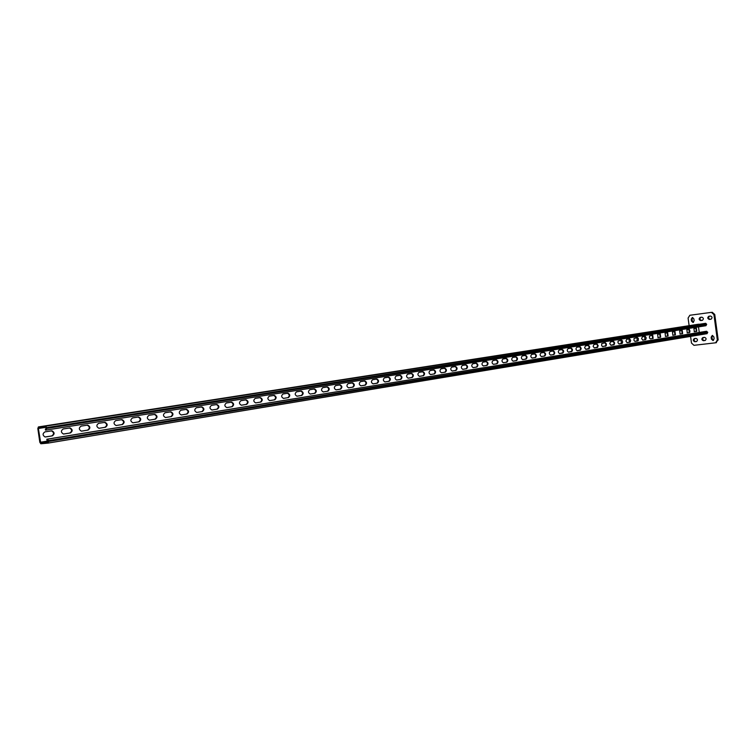 <?xml version="1.0" encoding="UTF-8"?>
<svg xmlns="http://www.w3.org/2000/svg" width="756" height="756" viewBox="0 0 756 756"><rect width="100%" height="100%" fill="white"/><g stroke="black" fill="none" stroke-linecap="round" stroke-linejoin="round"><path stroke-width="1.13" d="M712.984 340.531L714.127 338.782L713.872 336.883L712.246 335.475L711.15 337.214L711.405 339.113L712.984 340.531M693.025 322.5L694.14 320.752L693.885 318.871L692.326 317.482L691.23 319.221L691.475 321.102L693.025 322.5M690.578 336.401L691.475 343.063L693.942 345.322L715.611 342.799L717.35 340.02L713.929 314.609L711.396 312.36L689.859 315.261L688.092 318.049L689.122 325.675M711.396 312.36L689.878 315.261M717.35 340.02L718.172 339.869L714.751 314.487L713.929 314.609M689.737 330.202L689.916 331.497M703.486 337.488C702.23 338.896 702.466 339.926 704.214 340.559L705.31 340.427M712.672 335.475L711.982 337.072L712.237 338.971L713.447 340.38M694.925 338.518C693.677 339.926 693.913 340.937 695.643 341.58L696.711 341.447M692.761 317.501L692.061 319.098L692.316 320.979L693.45 322.349M700.888 317.312C699.498 318.682 699.697 319.722 701.492 320.421L702.475 320.289M709.534 316.159C708.126 317.548 708.325 318.588 710.139 319.287L711.141 319.164M712.228 312.247L714.751 314.487M718.172 339.869L715.724 342.77M690.672 315.139L689.859 315.261M704.998 340.512L705.055 340.502C706.586 339.208 706.425 338.159 704.573 337.365L702.9 337.563C701.37 338.849 701.53 339.898 703.382 340.701L705.112 340.493M696.408 341.532L696.465 341.523C697.977 340.238 697.816 339.189 695.983 338.395L694.329 338.594C692.817 339.879 692.978 340.918 694.802 341.721L696.522 341.514M702.277 320.336L702.296 320.327C703.864 319.041 703.713 317.983 701.842 317.18L700.217 317.397C698.648 318.682 698.799 319.731 700.661 320.544L702.324 320.327M710.933 319.202L710.961 319.202C712.539 317.898 712.388 316.84 710.508 316.036L708.854 316.254C707.276 317.548 707.427 318.607 709.308 319.419L710.99 319.193M707.068 333.661L48.1 443.092L40.852 443.772L39.822 442.307L37.828 428.558L38.395 426.932L45.643 426.129L46.683 427.594L46.229 430.051L45.502 430.136L45.36 429.096L46.258 428.472L45.795 427.159L38.556 427.962L38.367 428.501L40.701 442.751L47.959 442.052L48.025 440.682L46.976 440.257L46.825 439.227L706.01 331.345L707.654 332.111L707.068 333.661L48.157 443.073L48.573 440.625L47.533 439.16L46.825 439.227M694.348 331.761L693.923 328.595L696.37 328.208L696.796 331.364L694.31 331.761M687.289 332.905L686.854 329.72L689.368 329.323L689.765 332.498L687.251 332.905M462.889 369.306L462.823 369.315C461.018 368.229 460.867 366.934 462.36 365.45L466.074 364.855C467.879 365.932 468.03 367.218 466.546 368.711L462.814 369.315M452.334 371.016L452.258 371.026C450.425 369.93 450.274 368.626 451.795 367.132L455.575 366.528C457.399 367.614 457.56 368.909 456.048 370.412L452.249 371.026M473.284 367.624L473.218 367.624C471.442 366.547 471.281 365.271 472.755 363.797L476.412 363.211C478.179 364.279 478.34 365.554 476.875 367.038L473.209 367.624M483.5 365.961L483.443 365.97C481.685 364.893 481.534 363.627 482.98 362.162L486.571 361.595C488.319 362.653 488.48 363.92 487.044 365.384L483.434 365.97M493.564 364.326L493.498 364.335C491.778 363.277 491.617 362.02 493.044 360.565L496.579 360.007C498.298 361.056 498.459 362.313 497.042 363.768L493.488 364.335M503.458 362.729L503.401 362.729C501.7 361.68 501.549 360.432 502.948 358.987L506.425 358.438C508.117 359.478 508.278 360.725 506.889 362.171L503.392 362.729M513.201 361.141L513.144 361.151C511.472 360.102 511.311 358.864 512.691 357.437L516.112 356.898C517.784 357.928 517.936 359.166 516.575 360.593L513.135 361.151M522.793 359.591L522.736 359.591C521.082 358.552 520.931 357.323 522.283 355.915L525.656 355.377C527.301 356.407 527.452 357.635 526.11 359.053L522.727 359.601M532.233 358.06L532.177 358.06C530.551 357.03 530.4 355.811 531.723 354.413L535.04 353.884C536.665 354.904 536.817 356.123 535.503 357.531L532.167 358.06M541.523 356.548L541.476 356.558C539.869 355.528 539.718 354.318 541.022 352.929L544.292 352.409C545.889 353.43 546.04 354.63 544.745 356.029L541.466 356.558M550.68 355.065L550.623 355.074C549.045 354.054 548.894 352.854 550.179 351.474L553.392 350.964C554.98 351.975 555.121 353.165 553.846 354.555L550.614 355.074M559.686 353.6L559.638 353.61C558.079 352.598 557.928 351.408 559.194 350.037L562.36 349.537C563.919 350.538 564.07 351.72 562.814 353.099L559.629 353.61M568.569 352.164L568.521 352.173C566.981 351.162 566.83 349.981 568.077 348.62L571.196 348.129C572.736 349.121 572.878 350.302 571.64 351.663L568.512 352.173M577.31 350.746L577.263 350.746C575.741 349.754 575.6 348.582 576.828 347.231L580.145 346.768L581.184 348.355L580.57 350.17L577.253 350.756M585.919 349.348L584.605 347.741L585.446 345.861L588.707 345.397L589.737 346.985L589.132 348.781L585.872 349.357M594.414 347.968L593.11 346.38L593.933 344.509L597.155 344.056L598.166 345.624L597.58 347.41L594.358 347.977M602.768 346.617L601.691 345.757L601.71 343.649L605.206 342.714L606.397 343.914L606.255 345.672L602.721 346.617M611.018 345.275L609.752 343.706L610.546 341.863L613.674 341.428L614.656 342.978L614.089 344.736L610.961 345.284M619.136 343.961L617.964 342.77L618.106 341.032L621.489 340.124L622.538 340.965L622.519 343.044L619.088 343.961M627.14 342.657L625.911 341.107L626.686 339.302L629.72 338.868L630.684 340.398L630.126 342.137L627.093 342.666M635.031 341.381L634.01 340.55L634.019 338.499L637.346 337.601L638.338 338.433L638.329 340.483L634.993 341.381M642.817 340.115L641.617 338.584L642.364 336.807L645.312 336.392L646.248 337.894L645.718 339.605L642.77 340.124M650.491 338.877L649.489 338.055L649.498 336.033L652.73 335.154L653.146 338.442L650.443 338.877M658.051 337.649L657.607 334.379L660.262 333.954L660.678 337.223L658.013 337.649M665.516 336.439L665.072 333.188L667.69 332.772L668.096 336.014L665.469 336.439M672.868 335.239L672.434 332.016L675.013 331.61L675.42 334.832L672.831 335.248M680.126 334.067L679.691 330.863L682.233 330.457L682.64 333.661L680.088 334.067M698.506 326.885L699.262 332.46M52.192 435.928C54.753 434.19 54.706 432.489 52.051 430.825L45.01 431.856C42.468 433.519 42.468 435.22 45.02 436.959L51.654 435.985C54.205 434.237 54.167 432.536 51.512 430.882L51.257 430.863M70.308 432.99C72.831 431.213 72.756 429.531 70.091 427.934L63.277 428.945C60.763 430.655 60.801 432.347 63.391 434.02L69.769 433.046C72.292 431.27 72.217 429.588 69.543 427.99L69.372 427.981M434.511 373.908C436.08 372.377 435.919 371.064 434.038 369.958L430.126 370.572C428.548 372.103 428.709 373.426 430.589 374.541L433.944 373.974C435.484 372.566 435.371 371.253 433.604 370.024M444.83 368.238L441.05 368.834C439.501 370.355 439.652 371.659 441.513 372.765L445.369 372.15C446.909 370.629 446.749 369.325 444.897 368.229L444.897 368.229M422.925 371.725L419.013 372.349C417.406 373.88 417.567 375.212 419.485 376.346L423.473 375.704C425.061 374.154 424.9 372.821 422.991 371.716L422.991 371.716M411.689 373.511L407.711 374.144C406.076 375.694 406.237 377.036 408.183 378.18L412.247 377.518C413.863 375.959 413.702 374.626 411.765 373.502L411.765 373.502M400.264 375.326L396.21 375.968C394.556 377.537 394.708 378.898 396.683 380.041L400.822 379.37C402.475 377.802 402.305 376.45 400.34 375.316L400.34 375.316M388.631 377.178L384.52 377.83C382.829 379.408 382.99 380.778 384.993 381.941L389.208 381.26C390.88 379.673 390.72 378.312 388.716 377.168L388.716 377.168M376.8 379.058L372.613 379.729C370.894 381.317 371.054 382.697 373.086 383.868L377.376 383.179C379.087 381.582 378.926 380.202 376.894 379.049L376.894 379.049M364.761 380.977L360.499 381.657C358.75 383.264 358.902 384.653 360.971 385.834L365.346 385.125C367.085 383.519 366.925 382.13 364.855 380.967L364.855 380.967M352.504 382.923L348.166 383.613C346.38 385.239 346.541 386.637 348.639 387.828L353.099 387.119C354.866 385.484 354.706 384.086 352.608 382.914L352.608 382.914M340.03 384.908L335.617 385.617C333.793 387.252 333.954 388.669 336.089 389.869L340.625 389.142C342.43 387.497 342.27 386.089 340.134 384.899L340.134 384.899M327.934 391.202C329.767 389.538 329.607 388.121 327.442 386.921L322.831 387.648C320.979 389.293 321.139 390.729 323.303 391.939L327.357 391.258C329.172 389.718 329.049 388.291 326.998 386.987M314.392 388.99L309.809 389.718C307.928 391.381 308.079 392.827 310.281 394.056L314.997 393.3C316.868 391.627 316.707 390.19 314.505 388.981L314.505 388.981M301.219 391.088L296.55 391.835C294.632 393.507 294.783 394.963 297.014 396.201L301.833 395.435C303.742 393.753 303.572 392.298 301.342 391.079L301.342 391.079M288.414 397.609C290.361 395.908 290.2 394.443 287.932 393.205L283.037 393.98C281.081 395.662 281.241 397.136 283.509 398.393L287.847 397.675C289.765 396.078 289.642 394.613 287.478 393.271M274.749 399.829C276.724 398.119 276.564 396.635 274.267 395.388L269.278 396.172C267.284 397.873 267.435 399.357 269.731 400.623L274.182 399.886C276.138 398.27 276.016 396.796 273.814 395.445M260.82 402.088C262.833 400.359 262.672 398.866 260.338 397.599L255.245 398.403C253.213 400.113 253.364 401.616 255.698 402.901L260.253 402.145C262.247 400.51 262.124 399.017 259.884 397.665M246.626 404.384C248.677 402.646 248.516 401.143 246.144 399.858L240.947 400.68C238.877 402.4 239.028 403.912 241.4 405.225L246.059 404.451C248.091 402.797 247.968 401.285 245.691 399.924M232.149 406.737C234.247 404.989 234.086 403.458 231.676 402.164L226.365 402.995C224.258 404.734 224.409 406.255 226.809 407.588L231.591 406.794C233.661 405.121 233.538 403.6 231.213 402.23M217.397 409.128C219.533 407.371 219.382 405.83 216.934 404.517L211.5 405.367C209.355 407.106 209.497 408.646 211.935 409.998L216.83 409.194C218.947 407.503 218.824 405.963 216.452 404.573M202.343 411.566C204.526 409.799 204.375 408.24 201.89 406.908L196.343 407.777C194.15 409.525 194.292 411.084 196.768 412.455L201.786 411.633C203.95 409.922 203.818 408.363 201.408 406.974M186.997 414.061C189.217 412.275 189.066 410.706 186.552 409.346L180.882 410.234C178.643 411.992 178.785 413.57 181.279 414.968L186.439 414.118C188.641 412.389 188.518 410.82 186.061 409.412M171.338 416.603C173.606 414.808 173.455 413.22 170.913 411.84L165.101 412.748C162.823 414.515 162.956 416.102 165.488 417.52L170.78 416.66C173.029 414.902 172.907 413.324 170.402 411.907M155.358 419.193C157.664 417.397 157.531 415.791 154.942 414.382L148.998 415.309C146.683 417.076 146.806 418.682 149.367 420.138L154.8 419.249C157.106 417.473 156.974 415.876 154.422 414.449M139.047 421.839C141.4 420.034 141.268 418.418 138.66 416.981L132.565 417.926C130.202 419.693 130.315 421.319 132.895 422.802L138.499 421.895C140.852 420.1 140.72 418.484 138.112 417.038L138.66 416.981M122.406 424.541C124.797 422.736 124.674 421.101 122.037 419.627L115.791 420.591C113.381 422.358 113.485 424.003 116.084 425.515L121.848 424.598C124.249 422.793 124.126 421.158 121.489 419.693L122.037 419.627M105.405 427.291C107.843 425.496 107.73 423.842 105.075 422.339L98.658 423.322C96.21 425.07 96.296 426.734 98.904 428.293L104.857 427.348C107.295 425.552 107.182 423.899 104.526 422.396L104.47 422.396M88.046 430.107C90.522 428.321 90.436 426.649 87.762 425.108L81.157 426.1C78.671 427.839 78.737 429.512 81.346 431.128L87.498 430.164C89.983 428.378 89.888 426.705 87.214 425.165L87.11 425.155M695.964 328.274L696.267 331.43L694.206 331.761M688.933 329.389L689.236 332.564L687.147 332.905M465.649 364.921C467.331 366.131 467.444 367.416 465.979 368.777L462.681 369.315M455.14 366.594C456.851 367.813 456.964 369.108 455.481 370.478L452.116 371.026M475.978 363.277C477.641 364.477 477.745 365.753 476.318 367.104L473.076 367.624M486.146 361.661C487.781 362.852 487.885 364.118 486.477 365.45L483.301 365.97M496.144 360.073C497.76 361.255 497.864 362.511 496.484 363.834L493.366 364.335M505.991 358.505C507.578 359.676 507.692 360.924 506.322 362.237L503.26 362.729M515.687 356.964C517.246 358.127 517.35 359.365 516.008 360.669L513.003 361.151M525.222 355.443C526.762 356.605 526.866 357.824 525.552 359.119L522.594 359.591M534.615 353.95C536.127 355.103 536.24 356.322 534.936 357.597L532.044 358.06M543.857 352.476C545.35 353.628 545.463 354.829 544.178 356.095L541.334 356.558M552.967 351.03C554.441 352.164 554.545 353.364 553.288 354.621L550.491 355.074M561.935 349.603L563.078 350.964L562.87 352.702L559.506 353.61M570.761 348.195L571.895 349.546L571.687 351.275L568.389 352.173M579.465 346.815L580.476 347.798L580.381 349.867L577.13 350.746M588.036 345.445L589.028 346.428L588.943 348.478L585.749 349.357M596.484 344.103L597.467 345.086L597.382 347.117L594.244 347.977M604.809 342.78L605.877 344.093L605.688 345.775L602.608 346.617M613.012 341.476L614.061 342.78L613.881 344.443L610.848 345.284M621.092 340.191L621.404 343.574L618.975 343.961M629.058 338.924L629.37 342.279L626.979 342.666M636.921 337.667L637.223 341.003L634.879 341.381M644.66 336.439L644.962 339.746L642.657 340.124M652.296 335.22L652.598 338.508L650.33 338.877M659.827 334.029L660.13 337.289L657.9 337.649M667.255 332.838L667.557 336.08L665.365 336.439M674.579 331.676L674.881 334.899L672.727 335.248M681.808 330.523L682.101 333.727L679.984 334.067M45.388 436.996L51.654 435.985M63.646 434.038L69.769 433.046M430.447 374.541L433.944 373.974M441.372 372.774L444.802 372.217C446.314 370.827 446.201 369.514 444.462 368.295M419.344 376.346L422.906 375.77C424.475 374.343 424.352 373.02 422.566 371.782M408.042 378.18L411.68 377.584C413.267 376.157 413.154 374.815 411.33 373.568M396.55 380.041L400.255 379.436C401.88 377.991 401.757 376.639 399.905 375.382M384.851 381.941L388.631 381.326C390.285 379.862 390.172 378.501 388.282 377.235M372.954 383.868L376.809 383.245C378.491 381.761 378.369 380.391 376.46 379.115M360.839 385.834L364.779 385.191C366.49 383.698 366.367 382.309 364.42 381.033M348.507 387.837L352.523 387.185C354.271 385.673 354.148 384.275 352.173 382.98M335.957 389.869L340.058 389.208C341.835 387.677 341.712 386.259 339.699 384.965M323.171 391.939L327.357 391.258M310.158 394.056L314.43 393.356C316.273 391.797 316.159 390.361 314.071 389.047M296.9 396.201L301.266 395.492C303.147 393.914 303.024 392.468 300.897 391.135M283.387 398.393L287.847 397.675M269.627 400.623L274.182 399.886M255.594 402.901L260.253 402.145M241.296 405.225L246.059 404.451M226.724 407.588L231.591 406.794M211.86 409.998L216.83 409.194M196.702 412.455L201.786 411.633M181.242 414.959L186.439 414.118M165.46 417.52L170.78 416.66M149.367 420.138L154.8 419.249M132.933 422.802L138.499 421.895M116.15 425.524L121.848 424.598M99.027 428.302L104.857 427.348M81.525 431.137L87.498 430.164M45.36 429.096L46.154 428.973M698.402 324.23L38.395 426.932L705.641 323.303L706.577 324.144L705.981 325.704L46.258 430.051M458.051 361.746L455.395 362.143L458.06 361.793M468.569 360.111L465.942 360.499L468.578 360.158M478.926 358.495L476.318 358.883L478.926 358.542M489.104 356.917L486.533 357.295L489.113 356.955M499.121 355.358L496.579 355.726L499.13 355.396M508.977 353.817L506.463 354.195L508.986 353.865M518.682 352.305L516.187 352.674L518.682 352.353M528.227 350.822L525.76 351.181L528.236 350.86M537.629 349.357L535.191 349.716L537.639 349.395M546.89 347.921L544.471 348.27L546.9 347.958M556 346.494L553.609 346.853L556.01 346.541M564.978 345.095L562.606 345.445L564.987 345.142M573.823 343.725L571.47 344.065L573.823 343.725M582.526 342.364L580.202 342.704L582.536 342.402M591.107 341.032L588.801 341.372L591.107 341.032M599.565 339.718L597.278 340.049L599.565 339.756M607.89 338.423L605.622 338.754L607.9 338.452M616.102 337.138L613.853 337.469L616.102 337.176M624.191 335.881L621.961 336.203L624.191 335.881M632.158 334.643L629.956 334.965L632.167 334.672M640.02 333.415L637.837 333.736L640.03 333.453M647.769 332.205L645.605 332.527L647.779 332.243M655.414 331.024L653.26 331.336L655.414 331.024M662.946 329.843L660.82 330.155L662.946 329.881M670.374 328.69L668.266 328.992L670.374 328.728M677.697 327.546L675.609 327.849L677.707 327.584M684.927 326.422L682.857 326.724L684.936 326.46M692.061 325.316L690.001 325.609L692.061 325.345M699.092 324.22L697.051 324.513L699.092 324.22M445.104 363.759L448.166 363.315L445.104 363.759M434.19 365.46L437.28 365.016L434.19 365.46M423.095 367.189L426.204 366.736L423.095 367.189M411.803 368.947L414.95 368.493L411.803 368.947M400.311 370.733L403.496 370.27L400.311 370.733M388.631 372.557L391.835 372.084L388.631 372.557M376.734 374.409L379.975 373.936L376.734 374.409M364.628 376.29L367.907 375.808L364.628 376.29M352.305 378.208L355.622 377.726L352.305 378.208M339.756 380.164L343.111 379.673L339.756 380.164M326.979 382.158L330.372 381.657L326.979 382.158M313.967 384.18L317.397 383.679L313.967 384.18M300.718 386.24L304.186 385.73L300.718 386.24M287.214 388.348L290.72 387.828L287.214 388.348M273.455 390.493L276.998 389.964L273.455 390.493M259.431 392.676L263.022 392.137L259.431 392.676M245.133 394.897L248.771 394.358L245.133 394.897M230.561 397.165L234.237 396.616L230.561 397.165M215.696 399.48L219.429 398.922L215.696 399.48M200.538 401.842L204.318 401.275L200.538 401.842M185.078 404.252L188.905 403.676L185.078 404.252M169.297 406.709L173.181 406.123L169.297 406.709M153.194 409.213L157.125 408.627L153.194 409.213M136.76 411.774L140.748 411.17L136.76 411.774M119.977 414.382L124.022 413.778L119.977 414.382M102.844 417.047L106.946 416.433L102.844 417.047M85.343 419.778L89.501 419.155L85.343 419.778M67.464 422.557L71.678 421.924L67.464 422.557M49.187 425.401L53.478 424.759L49.187 425.401M46.229 430.051L705.981 325.704M710.139 319.287L709.308 319.419M701.492 320.421L700.661 320.544M692.061 319.098L691.23 319.221M692.316 320.979L691.475 321.102M695.643 341.58L694.802 341.721M711.982 337.072L711.15 337.214M712.237 338.971L711.405 339.113M704.214 340.559L703.382 340.701M47.533 439.16L706.709 331.26M38.367 428.501L46.012 427.301M40.361 442.26L48.072 440.984M40.701 442.751L48.148 441.513M48.696 441.457L707.72 332.612M48.573 440.625L707.654 332.111M696.796 331.364L696.267 331.43M682.64 333.661L682.101 333.727M675.42 334.832L674.881 334.899M668.096 336.014L667.557 336.08M660.678 337.223L660.13 337.289M653.146 338.442L652.598 338.508M645.511 339.68L644.962 339.746M637.771 340.937L637.223 341.003M629.918 342.213L629.37 342.279M621.952 343.498L621.404 343.574M613.872 344.812L613.324 344.878M605.669 346.144L605.121 346.21M597.353 347.495L596.796 347.562M588.905 348.866L588.357 348.932M580.334 350.255L579.786 350.321M571.64 351.663L571.082 351.729M562.814 353.099L562.256 353.165M553.846 354.555L553.288 354.621M544.745 356.029L544.178 356.095M535.503 357.531L534.936 357.597M526.11 359.053L525.552 359.119M516.575 360.593L516.008 360.669M506.889 362.171L506.322 362.237M497.042 363.768L496.484 363.834M487.044 365.384L486.477 365.45M476.875 367.038L476.318 367.104M466.546 368.711L465.979 368.777M456.048 370.412L455.481 370.478M689.765 332.498L689.236 332.564M45.643 426.129L705.641 323.303M46.683 427.594L706.577 324.144M46.806 428.416L706.643 324.655M301.833 395.435L301.266 395.492M314.997 393.3L314.43 393.356M340.625 389.142L340.058 389.208M353.099 387.119L352.523 387.185M365.346 385.125L364.779 385.191M377.376 383.179L376.809 383.245M389.208 381.26L388.631 381.326M400.822 379.37L400.255 379.436M412.247 377.518L411.68 377.584M423.473 375.704L422.906 375.77M445.369 372.15L444.802 372.217M716.442 342.648L715.611 342.799M51.512 430.882L52.051 430.825M87.214 425.165L87.762 425.108M104.526 422.396L105.075 422.339M69.543 427.99L70.091 427.934"/></g></svg>
